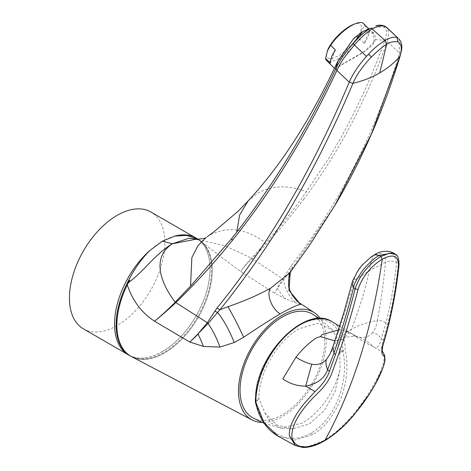 <?xml version="1.0" encoding="UTF-8"?>
<svg xmlns="http://www.w3.org/2000/svg" width="471" height="471" viewBox="0 0 471 471"><rect width="100%" height="100%" fill="white"/><g stroke="black" fill="none" stroke-linecap="round" stroke-linejoin="round"><path stroke-width="0.35" stroke-dasharray="2.35 1.77" d="M264.814 412.82L276.983 424.966L292.562 428.893L281.028 428.092L270.672 422.799L264.814 412.82L258.944 398.607L255.824 400.409L255.93 401.392C261.629 431.324 287.722 447.256 311.249 432.926C335.058 419.926 349.57 380.55 342.853 351.207L342.741 350.23A61.466 35.725 119.7 0 0 302.117 323.76A61.466 35.725 119.7 0 0 256.289 392.902A61.466 35.725 119.7 0 0 255.824 400.409L255.311 401.109M264.272 423.411L281.028 428.092L302.482 423.029C309.641 418.731 315.947 413.232 321.41 406.52C330.083 396.241 336.329 383.841 340.156 369.323L335.093 391.536L324.201 410.765L309.217 423.924L292.562 428.893M252.391 417.636A59.852 34.554 120 0 0 282.353 414.692A59.852 34.554 120 0 0 321.463 361.916A59.852 34.554 120 0 0 312.244 313.969M339.62 352.031L339.703 353.026L341.705 351.872A4.351 2.514 60 0 1 341.593 350.889L339.62 352.031L337.642 339.149L332.143 329.606L317.625 323.312L299.014 328.787C277.513 340.592 258.367 373.88 258.944 398.607M353.12 24.598A23.397 8.072 -45.1 0 1 360.562 31.445A23.397 8.072 -45.1 0 1 338.361 55.684A23.397 8.072 -45.1 0 1 327.475 50.55A23.397 8.072 -45.1 0 1 327.551 50.356M363.512 23.55A26.117 9.014 -45.1 0 1 364.519 25.717L361.157 31.433L359.467 38.816A26.117 9.014 -45.1 0 1 326.621 60.529M374.039 41.854L364.76 51.198L334.734 68.625L337.101 63.179L353.733 38.704L365.054 31.928L373.285 33.306L374.039 41.854M364.213 43.544A26.117 9.014 134.9 0 0 368.275 36.108A26.117 9.014 134.9 0 0 369.258 30.444L364.213 43.544L359.467 38.816M130.108 355.829A67.471 38.952 -60 0 0 130.891 356.259A67.471 38.952 -60 0 0 163.837 352.491A67.471 38.952 -60 0 0 206.969 296.041A67.471 38.952 -60 0 0 200.705 241.146L199.315 240.01A67.471 38.952 -60 0 1 208.329 294.399A67.471 38.952 -60 0 1 164.544 352.897A67.471 38.952 -60 0 1 132.681 357.201M129.325 355.44A67.541 38.993 120 0 0 162.312 351.666A67.541 38.993 120 0 0 206.221 292.856A67.541 38.993 120 0 0 196.849 238.491M200.705 241.146L196.878 238.561M320.286 318.496A62.031 35.814 -60 0 1 320.362 369.152A62.031 35.814 -60 0 1 282.353 416.47A62.031 35.814 -60 0 1 261.888 422.434M198.008 239.333L201.788 241.917A67.435 38.934 -60 0 1 207.523 296.848A67.435 38.934 -60 0 1 164.544 352.867A67.435 38.934 -60 0 1 131.609 356.641M162.312 351.607A67.471 38.952 -60 0 1 128.577 354.946A67.471 38.952 -60 0 1 118.239 300.887A67.471 38.952 -60 0 1 162.312 241.429A67.471 38.952 -60 0 1 196.048 238.085A67.471 38.952 -60 0 1 206.392 292.15A67.471 38.952 -60 0 1 162.312 351.607M83.408 328.87A67.471 38.952 120 0 0 117.144 325.532A67.471 38.952 120 0 0 161.223 266.074A67.471 38.952 120 0 0 150.879 212.009M324.86 440.515L323.512 440.738C341.84 430.506 361.051 406.879 372.096 387.651C382.729 369.317 386.314 357.571 382.852 352.408L373.65 346.88C369.087 344.725 363.094 341.393 355.658 336.883L350.936 333.015L342.735 330.189L338.496 329.977M278.131 436.234L294.799 440.085L312.467 434.674C336.706 421.233 352.114 381.481 345.29 350.818L345.225 350.218A63.208 36.732 119.7 0 0 332.214 321.811M339.703 353.026L340.156 369.323M323.512 440.738L307.38 446.938L295.199 445.478M352.025 282.971L353.98 280.51C349.635 297.407 342.758 319.232 333.344 345.985C337.831 339.285 343.859 333.739 351.431 329.347C360.274 306.256 366.161 286.762 369.093 270.866L370.789 262.971L373.109 256.159C365.284 260.027 355.275 272.656 353.98 280.51L369.093 270.866L385.513 262.306C389.217 260.616 392.908 260.751 396.588 262.712C394.357 283.583 390.795 303.689 385.914 323.024L381.316 338.69C379.29 346.756 376.735 349.488 373.65 346.88C369.087 342.458 364.054 339.22 358.549 337.159L342.735 330.189M374.416 254.805L373.109 256.159C382.258 251.361 386.391 253.41 385.513 262.306C384.283 276.224 381.704 298.037 377.277 320.616C367.639 322.076 359.026 324.984 351.431 329.347L343.73 338.625C336.659 343.206 332.532 349.335 329.835 354.416L332.756 347.186M382.852 352.408C380.909 351.125 381.11 347.045 383.453 340.174L387.686 324.566C392.596 305.02 396.152 284.802 398.366 263.925L395.563 254.328M383.453 340.174L381.316 338.69C378.931 335.211 376.041 333.227 372.655 332.744C375.116 329.364 376.659 325.32 377.277 320.616C380.421 320.262 383.3 321.063 385.914 323.024L387.686 324.566M372.655 332.744C369.352 336.665 364.654 338.137 358.549 337.159M201.788 241.917C215.694 252.85 228.682 262.718 240.752 271.514L274.54 293.192L285.773 298.973L296.259 303.024L300.71 304.148L300.539 304.425M198.262 239.327L199.922 240.228L195.689 239.303L224.82 245.697L251.49 258.108C246.327 263.742 242.748 268.205 240.752 271.514C242.942 268.152 246.686 263.878 251.997 258.685L283.065 279.009L283.583 279.904L277.289 288.364C279.88 292.361 282.712 295.9 285.773 298.973M200.628 240.964L199.315 240.01M334.763 67.665L335.529 68.578L343.612 63.756C354.616 57.144 373.45 48.796 375.24 39.552C375.617 30.992 370.53 29.061 359.979 33.753L353.721 38.434M289.936 272.738L291.69 269.895L292.25 268.005L290.595 270.484L288.364 280.475L290.018 290.619M292.697 296.012L300.71 304.148M334.634 205.839L292.25 268.005L291.802 264.955L289.936 267.852L290.595 270.484L283.583 279.904C284.955 289.176 289.176 296.883 296.259 303.024M277.289 288.364L274.54 293.192L277.289 288.364M251.997 258.685L251.697 257.884L252.209 258.479C270.748 240.098 287.958 220.334 303.83 199.174L302.147 197.914C292.191 211.591 277.631 229.577 265.497 242.853L251.697 257.884M400.285 55.525L399.52 53.111L387.262 41.395L388.787 32.87L386.744 27.471M375.781 25.817L383.618 26.093L385.16 27.424C386.915 30.215 386.815 34.489 384.86 40.247C380.491 52.681 375.14 66.299 368.799 81.1C363.9 92.604 357.76 105.575 350.371 120.017C345.337 129.984 338.419 142.289 329.618 156.937L302.147 197.914M398.878 38.805L399.52 53.111C375.222 133.216 339.314 203.831 291.802 264.955M364.519 25.717L369.258 30.444M335.399 49.991L330.354 63.096M341.593 350.889L342.741 350.23L345.225 350.218M256.972 399.744A4.351 2.514 -120 0 0 257.084 400.727L259.079 399.573M257.084 400.727L255.417 402.069M341.705 351.872L342.853 351.207L345.29 350.818M312.467 434.674L311.249 432.926M393.138 252.792L396.588 262.712L398.366 263.925L398.996 265.191M339.679 326.279L357.43 336.936C354.121 335.623 344.372 337.148 343.73 338.625L334.916 340.869M291.69 269.895L289.9 272.786M289.936 267.852L277.119 288.164M375.24 39.552L384.86 40.247L387.262 41.395C366.597 99.958 338.784 152.551 303.83 199.174M207.163 236.754L209.883 235.029C227.776 225.933 246.309 228.535 265.497 242.853M248.146 200.905L257.973 193.057C272.368 185.227 288.57 184.803 306.58 191.797M383.618 26.093L385.366 26.47M385.16 27.424C377.153 26.27 369.876 27.548 363.324 31.263L362.37 31.834M198.197 239.339L197.561 238.938M128.577 354.946L127.04 354.062M332.143 329.606L319.356 318.49M196.048 238.085L194.511 237.201M130.891 356.259L130.491 356.052M373.285 33.306L368.487 28.513"/><path stroke-width="0.71" d="M319.356 318.49L312.244 313.969A59.852 34.554 120 0 0 282.353 316.954A59.852 34.554 120 0 0 243.26 369.664A59.852 34.554 120 0 0 252.391 417.636L264.272 423.411M334.445 68.336L326.621 60.529A26.117 9.014 -45.1 0 1 325.614 58.363L327.639 50.138A23.397 8.072 -45.1 0 1 353.12 24.598L355.222 23.733A26.117 9.014 -45.1 0 1 363.512 23.55L368.487 28.513M327.304 50.98L330.66 45.263L335.399 49.991A26.117 9.014 134.9 0 0 331.337 57.433A26.117 9.014 134.9 0 0 330.354 63.096L325.614 58.363M197.561 238.938L196.849 238.491A67.541 38.993 120 0 0 174.894 236.053L162.312 241.181L172.463 243.748L195.689 239.303C202.871 238.821 206.386 238.167 206.239 237.343L197.955 245.75L191.862 257.578L190.549 286.121L231.655 238.609L236.766 232.103C254.534 209.43 274.711 179.787 289.588 155.112C298.985 139.504 307.004 125.451 313.639 112.952C322.211 96.861 329.676 82.025 336.041 68.436C338.708 62.266 343.082 55.519 349.164 48.207L353.079 43.726C358.584 37.215 364.283 32.052 370.182 28.231L362.37 31.834L349.164 48.207M198.262 239.327L186.687 235.4L174.894 236.053M261.888 422.434A62.031 35.814 -60 0 1 252.062 419.938A62.031 35.814 -60 0 1 241.641 370.483A62.031 35.814 -60 0 1 282.353 315.176A62.031 35.814 -60 0 1 314.069 312.532A62.031 35.814 -60 0 1 320.286 318.496M290.324 272.167L288.9 290.254L300.539 304.425L300.71 304.148L300.539 304.425C298.102 304.554 291.308 307.687 280.163 313.827C268.823 320.669 256.666 328.475 243.684 337.254L234.234 342.523L219.939 347.086L203.537 346.45L189.872 342.076L154.594 321.251C141.73 312.921 132.634 300.804 127.305 284.914L128.459 282.629C134.035 278.502 140.234 272.803 147.076 265.544C153.363 258.867 164.567 248.011 172.463 243.748L189.001 238.255L198.008 239.333M252.062 419.938L131.609 356.641A67.435 38.934 -60 0 1 127.305 284.914M194.511 237.201L150.879 212.009A67.471 38.952 120 0 0 117.144 215.353A67.471 38.952 120 0 0 73.07 274.805A67.471 38.952 120 0 0 83.408 328.87L127.04 354.062M338.496 329.977L322.105 334.587L320.457 336.63L316.748 337.678C309.482 342.358 302.559 348.858 295.976 357.189L282.783 378.955C289.859 383.777 297.495 386.161 305.703 386.108L311.725 364.195C306.721 363.064 301.469 360.733 295.976 357.189M255.906 402.428L264.119 422.934L278.131 436.234C266.568 429.54 258.997 418.154 255.417 402.069L255.906 402.428L255.841 401.822L255.311 401.109L255.417 402.069M295.305 445.537L289.341 435.428C288.982 429.994 291.19 423.241 295.965 415.187C296.995 413.067 302.977 404.895 304.213 403.547L314.993 391.584L305.703 386.108C317.224 383.889 324.525 378.419 327.61 369.7C325.926 365.814 325.532 362.387 326.421 359.438C322.358 363.742 317.46 365.331 311.725 364.195M332.773 347.133L333.974 353.009L327.61 369.7L329.429 371.366L335.423 354.74L333.974 353.009C341.198 332.255 347.751 310.424 353.621 287.522L352.025 282.983L343.753 312.927L332.773 347.133L329.841 354.416L326.421 359.438M335.423 354.74C342.67 333.874 349.235 311.92 355.116 288.888C359.667 275.305 368.281 264.478 380.968 256.418L382.258 259.185C370.43 266.674 362.346 276.76 358.007 289.435C350.53 318.649 341.928 346.191 332.202 372.061C329.871 379.302 324.902 386.473 317.301 393.579C299.821 410.688 291.349 425.207 291.885 437.147C294.958 448.851 305.95 449.97 324.86 440.515L324.56 440.827C316.477 445.46 309.206 447.668 302.741 447.45L295.046 445.389M398.484 266.068C395.681 292.603 390.712 318.043 383.582 342.393C381.274 349.647 381.192 353.998 383.353 355.446C391.86 360.927 360.598 419.025 324.86 440.515C353.191 388.61 372.32 328.169 382.258 259.185C393.403 253.427 398.813 255.718 398.484 266.068L398.996 265.191C399.084 258.968 397.942 255.347 395.563 254.328L389.352 253.174L380.968 256.418L379.432 255.376L374.427 254.793L371.348 256.766L362.011 265.232L358.449 269.777L352.738 280.639L352.025 282.971M314.993 391.584C322.399 384.801 327.215 378.06 329.429 371.366M203.537 346.45L198.173 334.045L189.872 342.076L198.014 333.833L207.346 322.723L175.836 302.57L175.606 302.782C169.837 308.258 162.831 314.41 154.594 321.251C162.442 314.628 169.325 308.258 175.236 302.135C161.212 284.001 150.773 257.725 172.463 243.748M132.681 357.201A67.471 38.952 -60 0 1 130.808 356.235A67.471 38.952 -60 0 1 129.772 280.163L126.976 283.719C133.081 270.766 140.67 259.721 149.731 250.584L162.312 241.181M129.772 280.163L128.459 282.629M362.37 31.834L353.721 38.434L337.895 61.112L334.763 67.665C308.682 122.425 279.803 166.834 248.146 200.905L238.038 211.296L213.434 232.244L207.163 236.754M130.808 356.235L130.108 355.829A67.471 38.952 -60 0 1 126.976 283.719M149.731 250.584A67.541 38.993 120 0 0 116.013 309.718A67.541 38.993 120 0 0 129.325 355.44L130.491 356.052M198.014 333.833L208.117 323.477L219.957 309.741L227.882 306.727C244.102 301.152 258.344 294.97 270.607 288.193L289.936 272.738M290.018 290.619L292.697 296.012M289.889 272.803L309.735 244.955L334.734 205.674L371.389 134.135L399.92 56.22C394.439 62.725 387.704 68.289 379.708 72.911C371.707 77.527 362.782 81.006 352.938 83.349L349.264 82.125C352.667 74.082 358.39 65.516 366.444 56.432L368.452 54.253C374.021 48.307 379.538 43.709 385.001 40.465C390.382 37.45 394.433 36.52 397.147 37.686L398.077 38.169L385.873 26.841C383.053 25.022 378.49 25.722 372.178 28.949C366.615 32.004 359.397 39.264 354.216 45.122L343.83 58.163C341.481 61.501 338.066 67.771 336.9 70.473L349.264 82.125C312.632 169.354 268.517 244.708 216.925 308.187L214.876 311.19L217.679 312.585C223.643 319.933 229.165 329.918 234.234 342.523M175.606 302.782L175.236 302.135L190.549 286.121M214.876 311.19L207.346 322.723L208.117 323.477C212.992 330.724 216.931 338.59 219.939 347.086M231.655 238.609L232.386 240.422C214.429 262.783 195.577 283.501 175.836 302.57L175.459 301.899M368.452 54.253L371.419 56.926C362.758 66.017 356.6 74.824 352.938 83.349C344.854 102.69 335.181 123.761 323.907 146.569C314.916 164.791 304.295 184.426 292.044 205.474C272.627 239.233 248.6 273.992 219.957 309.741L216.925 308.187M371.419 56.926C379.555 49.202 384.636 45.033 386.662 44.439C389.323 42.331 392.997 41.442 397.689 41.76C403.759 44.716 400.432 53.712 399.92 56.22L401.333 51.115C402.481 46.164 401.639 42.037 398.796 38.728L398.878 38.805M398.077 38.169L386.838 27.559M330.66 45.263A26.117 9.014 -45.1 0 1 355.222 23.733M339.679 326.279L332.214 321.811A63.208 36.732 119.7 0 0 300.239 324.725A63.208 36.732 119.7 0 0 256.324 394.103A63.208 36.732 119.7 0 0 255.841 401.822M358.007 289.435L355.116 288.888L353.621 287.522C353.845 284.443 356.912 278.679 362.823 270.224C369.081 262.83 374.616 257.878 379.432 255.376L393.138 252.792L389.17 251.396C383.524 250.849 378.613 251.979 374.427 254.793M334.916 340.869L320.457 336.63M398.996 265.191L398.996 265.191C396.164 291.82 391.166 317.342 384.006 341.758C382.976 344.307 381.734 351.725 382.34 351.231L383.329 352.844C386.85 358.814 383.706 365.16 382.823 368.228L375.046 384.56L369.6 393.638L354.428 414.409C345.025 425.737 335.069 434.545 324.56 440.827M280.163 313.827C271.714 309.082 265.974 293.668 270.607 288.193M227.882 306.727C232.221 313.81 237.484 323.983 243.684 337.254M232.386 240.422C271.844 191.202 306.68 134.547 336.9 70.473L336.041 68.436L337.895 61.112M379.708 72.911L386.662 44.439L385.001 40.465L372.178 28.949L370.182 28.231M236.766 232.103L239.609 215.017L248.146 200.905M366.444 56.432L353.079 43.726M397.689 41.76L397.147 37.686M332.214 321.811C307.263 304.507 259.333 350.83 255.788 393.397L255.311 401.109M295.199 445.478L278.131 436.234M395.563 254.328L393.138 252.792M314.069 312.532L297.548 301.687C291.472 294.87 288.505 289.371 288.646 285.19C288.711 276.524 289.235 272.262 290.207 272.385M334.734 205.68C362.046 159.799 383.894 109.755 400.285 55.537M385.366 26.47C382.599 25.004 379.402 24.786 375.781 25.817"/></g></svg>
